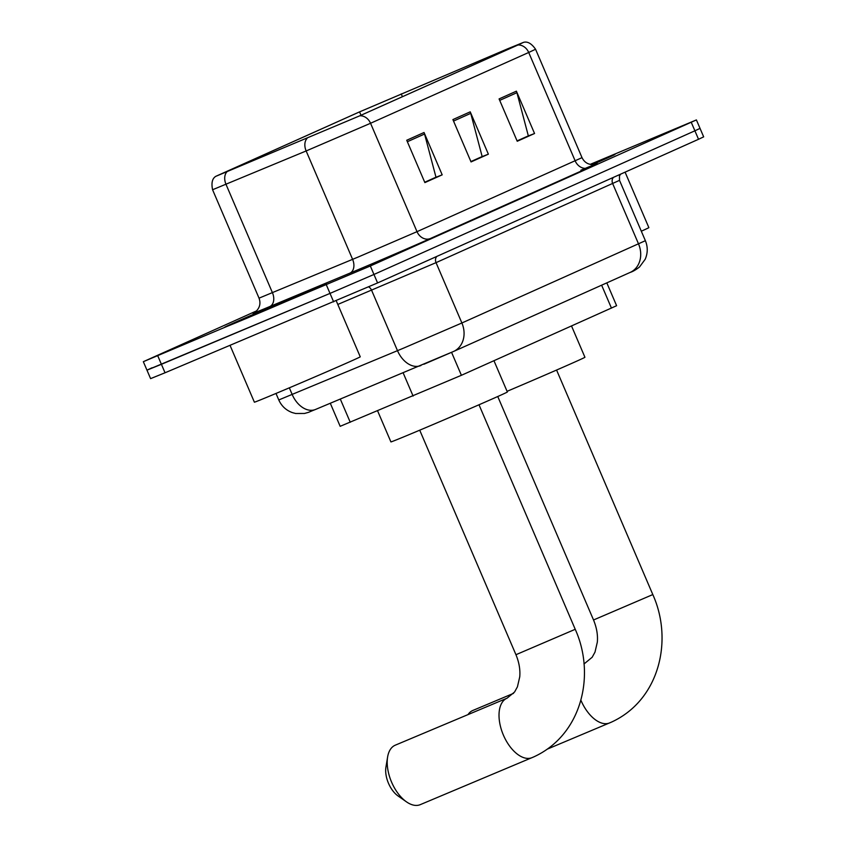 <?xml version="1.0" encoding="UTF-8"?>
<svg xmlns="http://www.w3.org/2000/svg" width="847" height="847" viewBox="0 0 847 847"><rect width="100%" height="100%" fill="white"/><g stroke="black" fill="none" stroke-linecap="round" stroke-linejoin="round"><path stroke-width="1.27" d="M606.812 282.866L616.605 305.714L461.403 375.295L340.166 426.316L330.309 403.288M152.1 367.746L146.965 370.16L150.597 378.63L165.038 372.775L377.582 282.93L698.531 139.279L703.666 136.854L700.035 128.384L694.9 130.809L700.035 128.384L696.403 119.925L590.19 164.371M256.472 310.934L143.334 361.69L370.33 265.99L373.951 274.46L694.9 130.809L373.951 274.46L330.012 293.401L373.951 274.46L377.582 282.93M157.775 355.835L161.406 364.305L330.012 293.401L146.965 370.16L161.406 364.305L165.038 372.775M591.884 163.81A55.288 0.582 -23.2 0 0 590.444 164.413A55.288 0.582 -23.2 0 1 591.884 163.81A55.288 0.582 -23.2 0 1 614.996 154.44A55.288 0.582 -23.2 0 0 591.884 163.81M303.268 292.998A55.288 0.582 -23.2 0 0 251.231 315.275A55.288 0.582 -23.2 0 0 224.751 327.175A55.288 0.582 -23.2 0 0 247.853 317.805A55.288 0.582 -23.2 0 0 299.891 295.529A55.288 0.582 -23.2 0 0 326.37 283.618A55.288 0.582 -23.2 0 0 303.268 292.998A55.288 0.582 -23.2 0 0 251.231 315.275A55.288 0.582 -23.2 0 0 224.751 327.175A55.288 0.582 -23.2 0 0 247.853 317.805A55.288 0.582 -23.2 0 0 299.891 295.529A55.288 0.582 -23.2 0 0 326.37 283.618A55.288 0.582 -23.2 0 0 303.268 292.998M507.332 48.967L517.252 45.293L359.096 116.092L216.684 175.964L359.562 111.878L507.332 48.967M507.787 48.766L358.853 112.185L215.858 176.303L359.806 115.795L517.962 44.997L523.552 42.35L507.787 48.766M406.729 140.253L424.876 182.603L442.187 174.842L424.04 132.503L406.729 140.253M424.718 182.243L435.983 177.203L424.559 134.017A9.211 7.697 -114.1 0 0 424.04 132.503M435.009 177.637L442.187 174.842M499.084 98.919L517.231 141.258L534.552 133.508L516.395 91.169L499.084 98.919M517.083 140.909L528.337 135.869L516.924 92.683A9.211 7.697 -114.1 0 0 516.395 91.169M527.363 136.303L534.552 133.508M452.901 119.586L471.048 161.925L488.37 154.175L470.223 111.836L452.901 119.586M470.9 161.576L482.155 156.536L470.741 113.35A9.211 7.697 -114.1 0 0 470.223 111.836M481.191 156.97L488.37 154.175M592.455 164.614A55.288 0.582 -23.2 0 0 614.996 154.44A55.288 0.582 -23.2 0 1 592.455 164.614M370.33 265.99L696.403 119.925M527.448 136.494L517.157 141.1M435.093 177.828L424.802 182.433M481.265 157.161L470.985 161.766M641.306 231.21A57.585 0.603 -23.2 0 0 648.866 227.631L625.086 172.142M591.884 164.593L598.691 161.428L590.899 164.498M473.039 710.389A32.25 17.702 67.2 0 0 472.838 710.464A32.25 17.702 67.2 0 0 472.637 710.559A32.25 17.702 67.2 0 0 468.01 714.603M507.067 391.325A63.345 0.667 -23.2 0 0 584.938 357.275L571.534 326M406.465 801.844L398.048 795.958A20.73 11.382 -112.8 0 1 385.936 767.138L387.608 757.017A32.25 17.702 67.2 0 0 406.465 801.844A32.25 17.702 67.2 0 0 420.26 804.65A32.25 17.702 67.2 0 0 420.461 804.565M395.464 745.106A32.25 17.702 67.2 0 0 395.253 745.191A32.25 17.702 67.2 0 0 395.051 745.286A32.25 17.702 67.2 0 0 387.608 757.017M377.603 410.869L390.912 441.912A63.345 0.667 -23.2 0 0 417.391 431.165A63.345 0.667 -23.2 0 0 477.009 405.639A63.345 0.667 -23.2 0 0 507.364 392.002L493.96 360.727M230.066 345.428L254.386 402.187A57.585 0.603 -23.2 0 0 278.462 392.415A57.585 0.603 -23.2 0 0 332.659 369.218A57.585 0.603 -23.2 0 0 360.25 356.809L336.238 300.78M294.375 296.979L241.056 320.198L291.929 298.758L310.076 290.616L294.375 296.979M601.635 285.185L611.46 308.128M340.325 399.117L350.256 422.272M403.172 372.902L413.103 396.068M451.567 352.352L461.403 375.295M289.335 387.831L292.226 394.575A23.038 15.797 67.4 0 0 315.539 409.45C306.19 413.135 311.251 411.578 304.444 413.474L295.603 413.495L292.289 412.595C286.021 410.266 281.522 406.052 278.779 399.953L403.31 348.244L461.89 322.982L645.382 240.696C647.923 246.932 647.849 253.147 645.16 259.33L639.506 266.996C635.853 269.833 632.751 271.633 630.189 272.406L453.558 351.463A23.038 19.248 65.9 0 0 461.89 322.982L436.036 262.644L337.805 304.444M613.503 177.33A5.76 4.817 -114.1 0 0 612.667 183.577L638.532 243.915A23.038 19.248 65.9 0 1 630.189 272.406M368.646 286.868A5.76 3.949 -112.6 0 1 371.632 290.341L397.497 350.679A23.038 15.797 67.4 0 0 420.811 365.555A23.038 15.797 67.4 0 0 421.023 365.459M620.618 174.143L619.464 175.954L619.517 180.358L436.036 262.644A5.76 4.817 -114.1 0 1 436.872 256.397M698.531 139.279L691.268 122.339M333.644 301.871L326.381 284.941M453.219 351.611L423.923 364.242M453.558 351.463L315.539 409.45A23.038 15.797 67.4 0 0 315.751 409.355M580.873 170.194A57.585 0.603 156.8 0 1 588.58 167.727L430.414 238.515A11.519 9.624 65.9 0 1 417.01 231.665L582.016 157.648C584.388 162.402 588.189 164.72 593.44 164.583L595.79 164.149M430.414 238.515A57.585 0.603 156.8 0 1 357.19 270.087A57.585 0.603 156.8 0 1 349.917 273.136L269.78 306.55A57.585 0.603 156.8 0 1 254.46 312.479M358.419 256.927L417.01 231.665L370.552 123.27L306.148 150.957L212.576 189.749L259.034 298.155L358.419 256.927M226.858 171.909A11.519 7.898 67.4 0 0 226.011 184.371L272.469 292.776A11.519 7.898 -112.6 0 1 269.78 306.55M306.995 138.495A11.519 7.898 67.4 0 0 306.148 150.957L352.606 259.362A11.519 7.898 -112.6 0 1 349.917 273.136M359.806 115.795A11.519 9.624 65.9 0 1 370.552 123.27L528.708 52.472A11.519 9.624 -114.1 0 0 517.962 44.997M523.552 42.35C527.543 41.217 531.545 43.515 535.558 49.253L528.708 52.472L575.166 160.866A11.519 9.624 65.9 0 0 588.58 167.727M502.123 51.169L502.44 51.921M401.224 93.869L402.431 96.696M359.562 111.878L361.002 115.234M453.537 121.057L470.741 113.35M499.709 100.38L516.924 92.683M407.354 141.724L424.559 134.017M556.585 370.054L652.815 594.573L593.535 619.983C596.68 627.616 597.95 634.975 597.336 642.079L595.007 652.095L592.18 657.251L584.652 663.455A32.25 17.702 -112.8 0 1 584.737 663.413M583.964 663.773A32.25 17.702 -112.8 0 1 584.451 663.54A32.25 17.702 -112.8 0 1 584.652 663.455L583.964 663.741M609.851 722.819A32.25 17.702 -112.8 0 1 609.649 722.914A32.25 17.702 -112.8 0 1 580.873 700.151M479 404.771L575.229 629.3L515.95 654.71C519.105 662.333 520.365 669.702 519.751 676.806L517.432 686.811L514.605 691.978L507.067 698.182A32.25 17.702 -112.8 0 1 507.162 698.14M532.276 757.546A32.25 17.702 -112.8 0 1 532.064 757.631A32.25 17.702 -112.8 0 1 503.33 734.952A32.25 17.702 -112.8 0 1 506.866 698.267A32.25 17.702 -112.8 0 1 507.067 698.182L395.253 745.191M645.382 240.696L619.517 180.358M278.779 399.953L275.995 393.453M215.858 176.303C212.279 178.41 211.189 182.899 212.576 189.749M143.334 361.69L146.965 370.16M535.558 49.253L582.016 157.648M259.034 298.155C260.844 303.141 259.891 307.503 256.186 311.209L254.238 312.607M652.815 594.573C673.439 640.247 659.453 700.236 611.333 722.173L547.522 749.034M513.526 693.365L472.838 710.464M497.75 396.512L593.535 619.983M575.229 629.3C595.865 674.974 581.868 734.963 533.758 756.9L420.26 804.65M419.72 430.181L515.95 654.71"/></g></svg>

